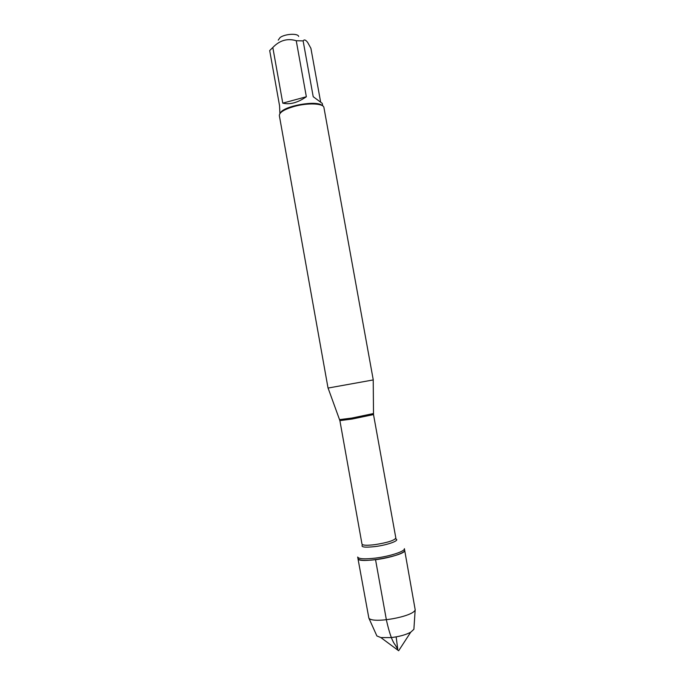 <?xml version="1.0" encoding="UTF-8"?>
<svg xmlns="http://www.w3.org/2000/svg" width="685" height="685" viewBox="0 0 685 685"><rect width="100%" height="100%" fill="white"/><g stroke="black" fill="none" stroke-linecap="round" stroke-linejoin="round"><path stroke-width="1.03" d="M375.26 558.121C364.506 559.328 358.649 558.969 357.69 557.051L357.964 558.583C358.931 560.518 364.788 560.895 375.543 559.688C390.125 557.958 405.7 552.795 404.655 550.183C407.044 555.449 357.561 564.354 357.964 558.583L368.855 618.093C372.383 624.052 413.963 616.568 415.187 609.761L404.381 548.651C405.417 551.237 389.842 556.383 375.26 558.121M278.247 40.124L280.096 37.521C284.943 33.83 298.086 33.103 298.651 36.459M279.908 113.599L279.566 105.798L269.693 50.562L272.818 47.505C279.685 40.321 287.494 38.06 296.245 40.732L303.13 40.903C304.191 39.285 305.716 39.816 307.693 42.487L310.913 48.335L320.623 101.971M322.01 105.481C316.967 99.959 283.222 106.029 280.422 112.965M303.13 40.903L313.208 96.696L322.258 103.384L322.712 105.901M272.818 47.505L282.777 103.135C289.781 104.873 297.641 102.741 306.349 96.748L296.245 40.732M328.038 388.061L373.265 379.927L323.936 107.571C323.714 103.358 307.822 102.63 294.293 106.415C284.343 109.326 279.36 112.383 279.343 115.594L328.038 388.061M306.349 96.748L282.777 103.135M376.527 635.141L376.887 635.954L380.869 637.572L390.921 637.615C399.124 636.665 405.725 634.858 410.726 632.204L413.886 629.301L413.945 628.41M396.153 636.879L397.754 649.226L395.322 645.099C391.871 640.903 389.037 631.596 386.477 620.37L375.543 559.688M339.64 419.622L351.944 418.038L373.393 413.552M395.836 538.025L373.513 414.579L352.15 419.032L339.888 420.624L361.997 544.113C362.69 545.406 366.937 545.594 374.721 544.678C387.376 542.683 394.414 540.465 395.836 538.025L395.682 538.967C400.597 540.268 387.898 545.02 374.926 546.596C364.728 547.692 360.575 547.144 362.468 544.943L361.997 544.113M373.513 414.579L373.222 379.935M339.888 420.624L328.081 388.052M380.869 637.572L398.653 650.75L410.726 632.204M413.886 629.301L415.187 609.761M376.887 635.954L368.855 618.093"/></g></svg>
